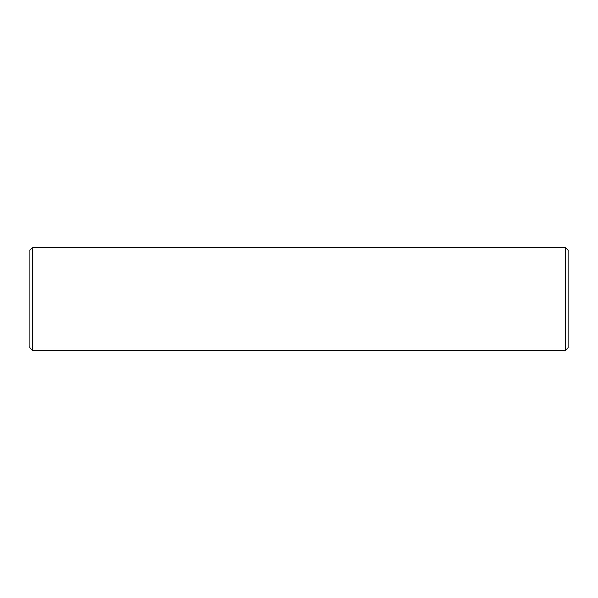 <?xml version="1.0" encoding="UTF-8"?>
<svg xmlns="http://www.w3.org/2000/svg" width="598" height="598" viewBox="0 0 598 598"><rect width="100%" height="100%" fill="white"/><g stroke="black" fill="none" stroke-linecap="round" stroke-linejoin="round"><path stroke-width="0.9" d="M32.359 350.256L32.359 247.744L29.9 250.203L29.9 347.797L32.359 350.256L565.641 350.256L568.1 347.797L568.1 250.203L565.641 247.744L565.641 350.256M32.359 247.744L565.641 247.744"/></g></svg>
